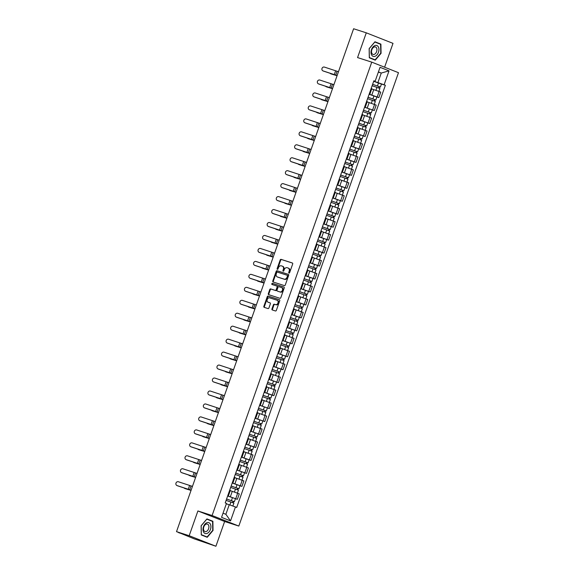 <?xml version="1.0" encoding="UTF-8"?>
<svg xmlns="http://www.w3.org/2000/svg" width="575" height="575" viewBox="0 0 575 575"><rect width="100%" height="100%" fill="white"/><g stroke="black" fill="none" stroke-linecap="round" stroke-linejoin="round"><path stroke-width="0.86" d="M288.988 273.089A0.604 0.46 -68.5 0 0 289.627 272.665L292.675 263.997A0.862 0.654 -68.5 0 0 292.366 262.991L281.096 259.368A0.862 0.654 -68.5 0 0 280.183 259.979L277.128 268.64A0.604 0.46 -68.5 0 0 278.005 268.92L278.401 267.799A2.767 2.099 -68.5 0 1 281.319 265.837L282.253 266.139A2.767 2.099 -68.5 0 1 282.354 266.175A2.767 2.099 -68.5 0 1 283.331 269.387L282.943 270.509A0.604 0.46 -68.5 0 0 283.813 270.789L284.208 269.675A2.767 2.099 -68.5 0 1 287.126 267.706L288.068 268.007A2.767 2.099 -68.5 0 1 288.161 268.043A2.767 2.099 -68.5 0 1 289.146 271.256L288.751 272.377A0.604 0.46 -68.5 0 0 288.988 273.089M271.946 308.933A0.862 0.654 -68.5 0 0 272.284 309.954L275.439 310.967A0.862 0.654 -68.5 0 0 276.352 310.349L279.738 300.732A0.862 0.654 -68.5 0 0 279.4 299.712L268.158 296.096A0.862 0.654 -68.5 0 0 267.246 296.707L263.86 306.331A0.862 0.654 -68.5 0 0 264.198 307.345L268.007 308.574A0.862 0.654 -68.5 0 0 268.92 307.963L270.365 303.844A0.862 0.654 -68.5 0 0 270.027 302.824L268.137 302.22A2.314 1.754 -68.5 0 1 268.058 302.191A2.314 1.754 -68.5 0 1 267.253 299.446A2.314 1.754 -68.5 0 1 269.675 297.857L277.078 300.236A2.314 1.754 -68.5 0 1 277.157 300.265A2.314 1.754 -68.5 0 1 277.962 303.011A2.314 1.754 -68.5 0 1 275.54 304.599L274.311 304.204A0.862 0.654 -68.5 0 0 273.398 304.815L271.946 308.933L272.485 309.149A0.862 0.654 -68.5 0 0 272.651 310.069M212.096 515.523L197.901 510.959L189.182 535.713L176.518 531.638L353.611 28.75L366.282 32.825L357.564 57.579L371.752 62.143L212.096 515.523L238.819 526.06L398.482 72.687L371.752 62.143M284.366 285.61A0.862 0.654 -68.5 0 0 285.279 284.992L288.672 275.375A0.862 0.654 -68.5 0 0 288.334 274.354L277.085 270.739A0.862 0.654 -68.5 0 0 276.173 271.35L272.787 280.974A0.862 0.654 -68.5 0 0 273.125 281.987L284.366 285.61M284.208 288.053L280.816 297.67A0.862 0.654 -68.5 0 1 279.903 298.288L268.662 294.666A0.862 0.654 -68.5 0 1 268.324 293.652L269.768 289.534A0.862 0.654 -68.5 0 1 270.681 288.923L275.245 290.389A0.862 0.654 -68.5 0 0 276.158 289.771L277.121 287.04A0.862 0.654 -68.5 0 0 276.783 286.027L272.033 284.496A0.604 0.46 -68.5 0 1 272.435 283.36L283.87 287.033A0.862 0.654 -68.5 0 1 284.208 288.053M189.182 535.713L215.912 546.25L194.199 538.847L178.753 532.515M384.603 67.21L393.005 43.362L366.282 32.825M215.912 546.25L224.631 521.496L238.819 526.06M176.518 531.638L181.247 533.499L178.681 532.702M369.265 93.847L369.862 94.135L371.795 88.651L371.198 88.37M369.136 94.207L377.2 96.981L379.126 91.497L371.752 88.945M379.126 91.497L380.758 92.137L378.832 97.621L376.884 96.995L375.842 100L375.094 99.791L374.634 101.107M369.862 94.135L369.215 93.984M377.2 96.981L378.832 97.621M364.701 106.806L365.298 107.094L367.231 101.61L366.634 101.329M364.55 107.237L374.268 110.58L376.194 105.096L367.188 101.904M365.298 107.094L364.651 106.943M364.579 107.166L374.268 110.58M360.137 119.765L360.733 120.053L362.667 114.569L362.07 114.288M359.986 120.197L369.703 123.539L371.63 118.055L362.624 114.856M360.733 120.053L360.094 119.902M360.015 120.125L369.703 123.539M355.573 132.724L356.169 133.012L358.103 127.528L357.506 127.24M355.422 133.156L365.139 136.498L367.066 131.014L358.06 127.815M356.169 133.012L355.53 132.861M355.451 133.084L365.139 136.498M351.009 145.683L351.605 145.971L353.539 140.487L352.942 140.199M358.627 148.832L360.575 149.457L362.509 143.973L353.496 140.774M351.605 145.971L350.966 145.82M350.887 146.043L360.575 149.457M346.445 158.643L347.041 158.93L348.975 153.446L348.378 153.158M354.063 161.783L356.011 162.416L357.945 156.932L348.932 153.733M347.041 158.93L346.402 158.779M346.322 159.002L356.011 162.416M341.881 171.602L342.484 171.889L344.411 166.405L343.814 166.118M349.499 174.743L351.447 175.368L353.381 169.891L344.368 166.692M342.484 171.889L341.838 171.731M341.758 171.954L351.447 175.368M337.324 184.561L337.92 184.841L339.847 179.364L339.25 179.077M344.935 187.702L346.883 188.327L348.817 182.85L339.803 179.652M337.92 184.841L337.273 184.69M337.194 184.913L346.883 188.327M332.76 197.52L333.356 197.8L335.283 192.323L334.686 192.036M340.371 200.661L342.319 201.286L344.252 195.802L335.247 192.611M333.356 197.8L332.709 197.649M332.63 197.872L342.319 201.286M328.196 210.479L328.792 210.759L330.718 205.282L330.122 204.995M335.814 213.62L337.755 214.245L339.688 208.761L330.683 205.57M328.792 210.759L328.145 210.608M328.066 210.831L337.755 214.245M323.632 223.438L324.228 223.718L326.162 218.234L325.558 217.954M331.25 226.579L333.191 227.204L335.124 221.72L326.118 218.529M324.228 223.718L323.581 223.567M323.502 223.79L333.191 227.204M319.067 236.39L319.664 236.677L321.598 231.193L321.001 230.913M326.686 239.538L328.634 240.163L330.56 234.679L321.554 231.488M319.664 236.677L319.017 236.526M318.945 236.749L328.634 240.163M314.503 249.349L315.1 249.636L317.033 244.152L316.437 243.872M322.122 252.497L324.07 253.122L325.996 247.638L316.99 244.447M315.1 249.636L314.46 249.485M314.381 249.708L324.07 253.122M309.939 262.308L310.536 262.595L312.469 257.111L311.873 256.824M317.558 265.456L319.506 266.081L321.432 260.597L312.426 257.399M310.536 262.595L309.896 262.444M309.817 262.667L319.506 266.081M305.375 275.267L305.972 275.554L307.905 270.07L307.309 269.783M312.994 278.415L314.942 279.04L316.868 273.556L307.862 270.358M305.972 275.554L305.332 275.403M305.253 275.626L314.942 279.04M300.811 288.226L301.408 288.513L303.341 283.029L302.745 282.742M308.43 291.367L310.378 291.999L312.311 286.515L303.298 283.317M301.408 288.513L300.768 288.363M300.689 288.585L310.378 291.999M296.247 301.185L296.851 301.473L298.777 295.988L298.181 295.701M303.866 304.326L305.814 304.958L307.747 299.474L298.734 296.276M296.851 301.473L296.204 301.314M296.125 301.537L305.814 304.958M291.69 314.144L292.287 314.432L294.213 308.947L293.617 308.66M299.302 317.285L301.25 317.91L303.183 312.433L294.17 309.235M292.287 314.432L291.64 314.273M291.561 314.496L301.25 317.91M287.126 327.103L287.723 327.383L289.649 321.907L289.053 321.619M294.738 330.244L296.686 330.869L298.619 325.393L289.613 322.194M287.723 327.383L287.076 327.232M286.997 327.455L296.686 330.869M282.562 340.062L283.159 340.342L285.085 334.866L284.488 334.578M282.411 340.493L292.122 343.828L294.055 338.344L285.049 335.153M283.159 340.342L282.512 340.192M282.433 340.414L292.122 343.828M277.998 353.021L278.595 353.302L280.528 347.825L279.924 347.537M277.847 353.452L287.558 356.787L289.491 351.303L280.485 348.112M278.595 353.302L277.948 353.151M277.869 353.373L287.558 356.787M273.434 365.98L274.031 366.261L275.964 360.777L275.368 360.496M281.053 369.121L283.001 369.747L284.927 364.262L275.921 361.071M274.031 366.261L273.384 366.11M273.305 366.332L283.001 369.747M268.87 378.932L269.467 379.22L271.4 373.736L270.803 373.455M268.719 379.363L278.437 382.706L280.363 377.222L271.357 374.03M269.467 379.22L268.82 379.069M268.748 379.292L278.437 382.706M264.306 391.891L264.902 392.179L266.836 386.695L266.239 386.414M271.925 395.039L273.873 395.665L275.799 390.181L266.793 386.989M264.902 392.179L264.263 392.028M264.184 392.251L273.873 395.665M259.742 404.85L260.338 405.138L262.272 399.654L261.675 399.366M259.591 405.282L269.308 408.624L271.235 403.14L262.229 399.941M260.338 405.138L259.699 404.987M259.62 405.21L269.308 408.624M255.178 417.809L255.774 418.097L257.708 412.613L257.111 412.325M255.027 418.241L264.744 421.583L266.678 416.099L257.665 412.9M255.774 418.097L255.135 417.946M255.056 418.169L264.744 421.583M250.614 430.768L251.21 431.056L253.144 425.572L252.547 425.284M250.463 431.2L260.18 434.542L262.114 429.058L253.101 425.859M251.21 431.056L250.571 430.905M250.492 431.128L260.18 434.542M246.05 443.728L246.653 444.015L248.58 438.531L247.983 438.243M245.899 444.159L255.616 447.494L257.55 442.017L248.537 438.818M246.653 444.015L246.007 443.857M245.928 444.08L255.616 447.494M241.493 456.687L242.089 456.974L244.016 451.49L243.419 451.202M249.104 459.827L251.052 460.453L252.986 454.976L243.98 451.777M242.089 456.974L241.443 456.816M241.363 457.039L251.052 460.453M236.929 469.646L237.525 469.926L239.452 464.449L238.855 464.162M236.778 470.077L246.488 473.412L248.422 467.935L239.416 464.737M237.525 469.926L236.878 469.775M236.799 469.998L246.488 473.412M232.365 482.605L232.961 482.885L234.888 477.408L234.291 477.121M239.983 485.746L241.924 486.371L243.857 480.887L234.852 477.696M232.961 482.885L232.314 482.734M232.235 482.957L241.924 486.371M227.801 495.564L228.397 495.844L230.331 490.36L229.727 490.08M227.65 495.995L237.36 499.33L239.293 493.846L230.287 490.655M228.397 495.844L227.75 495.693M227.671 495.916L237.36 499.33M223.028 513.173L225.874 514.294L229.238 504.742L235.448 506.949L230.532 520.9L221.555 517.363L226.471 503.405L225.213 502.909L373.872 80.766L375.13 81.262L373.779 81.032M373.7 81.248L377.904 82.599L381.268 73.047L378.415 71.925M378.35 72.112L381.268 73.047L389.023 70.847L384.107 84.798L377.904 82.599M375.13 81.262L380.046 67.304L389.023 70.847M235.448 506.949L236.706 507.445L385.365 85.294L384.107 84.798M375.259 60.159L381.067 53.317L380.909 44.131L374.95 41.781L369.15 48.623L369.308 57.809L375.259 60.159M197.901 510.959L224.631 521.496M207.237 537.294L213.037 530.452L212.879 521.266L206.928 518.916L201.128 525.758L201.279 534.944L207.237 537.294M229.238 504.742L226.327 503.808M381.448 84.036L385.365 85.294M225.874 514.294L230.532 520.9M378.235 43.369L374.828 41.925M378.235 43.269L380.909 44.131M210.213 520.504L206.806 519.06M210.213 520.404L212.879 521.266M289.283 273.067A0.604 0.46 -68.5 0 1 289.283 272.593L289.678 271.472A2.767 2.099 -68.5 0 0 288.693 268.252A2.767 2.099 -68.5 0 0 288.6 268.216L288.255 268.079M282.447 266.211L282.792 266.347A2.767 2.099 -68.5 0 1 282.886 266.383A2.767 2.099 -68.5 0 1 283.87 269.603L283.475 270.724A0.604 0.46 -68.5 0 0 283.468 271.199M292.51 263.077L281.628 259.577A0.862 0.654 -68.5 0 0 280.715 260.188L277.668 268.856A0.604 0.46 -68.5 0 0 277.66 269.33M288.499 274.447L277.624 270.947A0.862 0.654 -68.5 0 0 276.712 271.565L273.319 281.182A0.862 0.654 -68.5 0 0 273.492 282.109M287.478 275.986A0.604 0.46 -68.5 0 0 287.241 275.274L277.373 272.104A0.604 0.46 -68.5 0 0 276.733 272.528L276.316 273.714A2.767 2.099 -68.5 0 0 277.301 276.934A2.767 2.099 -68.5 0 0 277.394 276.963L284.143 279.134A2.767 2.099 -68.5 0 0 287.062 277.172L287.478 275.986L288.01 276.201A0.604 0.46 -68.5 0 0 287.78 275.49L287.284 275.296M277.739 277.1A2.767 2.099 -68.5 0 0 277.833 277.143A2.767 2.099 -68.5 0 0 277.933 277.179L277.394 276.963M288.01 276.201L287.601 277.38A2.767 2.099 -68.5 0 1 284.683 279.349L277.933 277.179M276.841 286.048L277.315 286.235A0.862 0.654 -68.5 0 0 277.315 286.235A0.862 0.654 -68.5 0 1 277.653 287.256L276.69 289.987A0.862 0.654 -68.5 0 1 275.777 290.598L271.22 289.132A0.862 0.654 -68.5 0 0 270.308 289.75L268.856 293.861A0.862 0.654 -68.5 0 0 269.028 294.788M284.036 287.126L272.967 283.568A0.604 0.46 -68.5 0 0 272.428 284.625M279.975 291.913A2.314 1.754 -68.5 0 0 282.397 290.317A2.314 1.754 -68.5 0 0 281.592 287.579A2.314 1.754 -68.5 0 0 281.513 287.55L278.904 286.709A0.862 0.654 -68.5 0 0 277.991 287.32L277.028 290.059A0.862 0.654 -68.5 0 0 277.366 291.072L280.514 292.122A2.314 1.754 -68.5 0 0 282.929 290.533A2.314 1.754 -68.5 0 0 282.131 287.787A2.314 1.754 -68.5 0 0 282.045 287.759L281.671 287.608M277.84 291.259A0.862 0.654 -68.5 0 0 277.905 291.281L277.366 291.072M280.514 292.122L277.905 291.281M277.236 300.301L277.617 300.445A2.314 1.754 -68.5 0 1 277.696 300.473A2.314 1.754 -68.5 0 1 278.501 303.219A2.314 1.754 -68.5 0 1 276.079 304.808L274.843 304.412A0.862 0.654 -68.5 0 0 273.93 305.03L272.485 309.149M268.518 302.364A2.314 1.754 -68.5 0 0 268.597 302.4A2.314 1.754 -68.5 0 0 268.676 302.428L268.137 302.22M270.2 302.917L268.676 302.428M279.572 299.805L268.69 296.305A0.862 0.654 -68.5 0 0 267.777 296.923L264.392 306.54A0.862 0.654 -68.5 0 0 264.558 307.467M337.072 75.728L331.567 74.074A2.027 1.128 110.6 0 1 331.531 74.06A2.027 1.128 110.6 0 1 331.488 74.046M330.251 73.363A2.027 1.128 -69.4 0 0 330.639 73.729A2.027 1.128 -69.4 0 0 330.675 73.744L331.567 74.074M372.126 85.725L379.902 88.449L378.868 91.396M372.607 84.353L379.32 86.66L378.501 87.882M372.622 84.317L380.406 87.041L379.658 86.832L379.198 88.147M373.678 81.319L381.455 84.051L380.406 87.041M378.982 86.509L379.658 86.832M337.094 75.663L330.675 73.744M338.481 71.71L324.429 67.095A2.027 1.833 -66.7 0 0 323.078 70.919L323.531 71.113A2.027 1.833 113.3 0 1 323.279 71.005M337.137 75.533L323.078 70.919M337.115 75.605L323.531 71.113M332.508 88.687L327.002 87.033A2.027 1.128 110.6 0 1 326.967 87.019A2.027 1.128 110.6 0 1 326.923 87.005M325.687 86.322A2.027 1.128 -69.4 0 0 326.075 86.688A2.027 1.128 -69.4 0 0 326.118 86.703L327.002 87.033M367.562 98.684L375.338 101.408L374.303 104.355M368.043 97.312L374.756 99.619L373.937 100.841M368.058 97.268L375.842 100M369.114 94.278L376.891 97.01M374.418 99.468L375.094 99.791M332.53 88.622L326.118 86.703M327.944 101.638L322.446 99.993A2.027 1.128 110.6 0 1 322.402 99.978A2.027 1.128 110.6 0 1 322.359 99.964M321.123 99.281A2.027 1.128 -69.4 0 0 321.511 99.64A2.027 1.128 -69.4 0 0 321.554 99.655L322.446 99.993M362.998 111.643L370.782 114.368L369.739 117.307M363.486 110.271L370.192 112.578L369.373 113.8M363.493 110.228L371.277 112.952L370.537 112.75L370.07 114.058M369.854 112.427L370.537 112.75M327.966 101.581L321.554 99.655M323.38 114.597L317.882 112.952A2.027 1.128 110.6 0 1 317.838 112.937A2.027 1.128 110.6 0 1 317.795 112.923M316.559 112.24A2.027 1.128 -69.4 0 0 316.947 112.599A2.027 1.128 -69.4 0 0 316.99 112.614L317.882 112.952M358.433 124.603L366.217 127.327L365.175 130.266M358.922 123.23L365.628 125.53L364.809 126.759M358.929 123.187L366.713 125.911L365.973 125.709L365.506 127.017M365.29 125.386L365.973 125.709M323.402 114.54L316.99 112.614M374.893 45.569A5.728 3.73 107.8 0 0 371.019 52.44A5.728 3.73 107.8 0 0 375.073 56.292A5.728 3.73 107.8 0 0 378.939 49.414A5.728 3.73 107.8 0 0 374.893 45.569M374.167 47.013A3.924 2.552 107.8 0 0 371.579 50.816A3.924 2.552 107.8 0 0 373.024 54.417A3.924 2.552 107.8 0 0 374.289 54.359A3.924 2.552 107.8 0 0 376.877 50.557A3.924 2.552 107.8 0 0 375.425 46.956A3.924 2.552 107.8 0 0 374.167 47.013M375.13 59.836L369.358 57.557L369.207 48.652L374.828 42.025L380.6 44.297L380.751 53.202L375.13 59.836L369.308 57.723M206.863 522.704A5.728 3.73 107.8 0 0 202.997 529.575A5.728 3.73 107.8 0 0 207.043 533.428A5.728 3.73 107.8 0 0 210.917 526.549A5.728 3.73 107.8 0 0 206.863 522.704M206.138 524.148A3.924 2.552 107.8 0 0 203.557 527.951A3.924 2.552 107.8 0 0 205.002 531.552A3.924 2.552 107.8 0 0 206.267 531.494A3.924 2.552 107.8 0 0 208.847 527.692A3.924 2.552 107.8 0 0 207.403 524.091A3.924 2.552 107.8 0 0 206.138 524.148M207.108 536.971L201.336 534.692L201.185 525.787L206.806 519.16L212.577 521.432L212.728 530.337L207.108 536.971L201.279 534.858M333.924 84.669L319.865 80.054A2.027 1.833 -66.7 0 0 318.514 83.878L318.967 84.072A2.027 1.833 113.3 0 1 318.715 83.957M332.573 88.493L318.514 83.878M332.551 88.564L318.967 84.072M329.36 97.628L315.301 93.013A2.027 1.833 -66.7 0 0 313.957 96.837L314.403 97.024A2.027 1.833 113.3 0 1 314.151 96.916M328.009 101.452L313.957 96.837M327.987 101.523L314.403 97.024M324.796 110.587L310.737 105.972A2.027 1.833 -66.7 0 0 309.393 109.796L309.839 109.983A2.027 1.833 113.3 0 1 309.587 109.875M323.452 114.411L309.393 109.796M323.423 114.483L309.839 109.983M318.816 127.557L313.317 125.911A2.027 1.128 110.6 0 1 313.274 125.896A2.027 1.128 110.6 0 1 313.231 125.882M311.995 125.199A2.027 1.128 -69.4 0 0 312.383 125.558A2.027 1.128 -69.4 0 0 312.426 125.573L313.317 125.911M353.869 137.562L361.653 140.286L360.611 143.225M354.358 136.182L361.071 138.489L360.245 139.718M354.373 136.146L362.149 138.87L361.409 138.668L360.942 139.977M360.726 138.345L361.409 138.668M318.838 127.499L312.426 125.573M314.252 140.516L308.753 138.87A2.027 1.128 110.6 0 1 308.71 138.855A2.027 1.128 110.6 0 1 308.674 138.841M307.431 138.158A2.027 1.128 -69.4 0 0 307.819 138.518A2.027 1.128 -69.4 0 0 307.862 138.532L308.753 138.87M349.305 150.521L357.089 153.245L356.054 156.184M349.794 149.141L356.507 151.448L355.681 152.677M349.808 149.105L357.585 151.829L356.845 151.627L356.385 152.936M350.858 146.115L358.642 148.839L357.585 151.829M356.169 151.304L356.845 151.627M314.273 140.458L307.862 138.532M320.232 123.546L306.173 118.932A2.027 1.833 -66.7 0 0 304.829 122.748L305.275 122.942A2.027 1.833 113.3 0 1 305.023 122.834M318.888 127.362L304.829 122.748M318.859 127.442L305.275 122.942M315.668 136.505L301.609 131.891A2.027 1.833 -66.7 0 0 300.136 135.664A2.027 1.833 -66.7 0 0 300.265 135.707L300.711 135.901A2.027 1.833 113.3 0 1 300.459 135.793M314.324 140.322L300.265 135.707M314.295 140.401L300.711 135.901M309.688 153.475L304.189 151.829A2.027 1.128 110.6 0 1 304.146 151.814A2.027 1.128 110.6 0 1 304.11 151.793M302.867 151.117A2.027 1.128 -69.4 0 0 303.255 151.477A2.027 1.128 -69.4 0 0 303.298 151.491L304.189 151.829M344.748 163.472L352.525 166.204L351.49 169.143M345.23 162.1L351.943 164.407L351.117 165.636M345.244 162.064L353.021 164.788L352.281 164.587L351.821 165.895M346.294 159.074L354.078 161.798L353.021 164.788M351.605 164.263L352.281 164.587M309.709 153.41L303.298 151.491M305.131 166.434L299.625 164.788A2.027 1.128 110.6 0 1 299.582 164.773A2.027 1.128 110.6 0 1 299.546 164.752M298.303 164.076A2.027 1.128 -69.4 0 0 298.691 164.436A2.027 1.128 -69.4 0 0 298.734 164.45L299.625 164.788M340.184 176.432L347.961 179.156L346.926 182.103M340.666 175.059L347.379 177.366L346.553 178.595M340.68 175.023L348.457 177.747L347.717 177.546L347.257 178.854M341.73 172.033L349.514 174.757L348.457 177.747M347.041 177.222L347.717 177.546M305.152 166.369L298.734 164.45M300.567 179.393L295.061 177.74A2.027 1.128 110.6 0 1 295.018 177.732A2.027 1.128 110.6 0 1 294.982 177.711M293.739 177.028A2.027 1.128 -69.4 0 0 294.127 177.395A2.027 1.128 -69.4 0 0 294.17 177.409L295.061 177.74M335.62 189.391L343.397 192.115L342.362 195.062M336.102 188.018L342.815 190.325L341.996 191.554M336.116 187.982L343.893 190.706L343.153 190.498L342.693 191.813M337.166 184.992L344.95 187.716L343.893 190.706M342.477 190.181L343.153 190.498M300.588 179.328L294.17 177.409M296.003 192.352L290.497 190.699A2.027 1.128 110.6 0 1 290.461 190.684A2.027 1.128 110.6 0 1 290.418 190.67M289.182 189.987A2.027 1.128 -69.4 0 0 289.57 190.354A2.027 1.128 -69.4 0 0 289.606 190.368L290.497 190.699M331.056 202.35L338.833 205.074L337.798 208.021M331.538 200.977L338.251 203.284L337.432 204.513M331.552 200.941L339.329 203.665L338.589 203.457L338.129 204.772M332.609 197.951L340.386 200.675L339.329 203.665M337.913 203.14L338.589 203.457M296.024 192.287L289.606 190.368M291.439 205.311L285.933 203.658A2.027 1.128 110.6 0 1 285.897 203.643A2.027 1.128 110.6 0 1 285.854 203.629M284.618 202.946A2.027 1.128 -69.4 0 0 285.006 203.313A2.027 1.128 -69.4 0 0 285.042 203.327L285.933 203.658M326.492 215.309L334.269 218.033L333.234 220.98M326.974 213.936L333.687 216.243L332.868 217.465M326.988 213.9L334.765 216.624L334.025 216.416L333.565 217.731M328.045 210.91L335.822 213.634L334.765 216.624M333.349 216.092L334.025 216.416M291.46 205.246L285.042 203.327M286.875 218.27L281.369 216.617A2.027 1.128 110.6 0 1 281.333 216.603A2.027 1.128 110.6 0 1 281.29 216.588M280.054 215.905A2.027 1.128 -69.4 0 0 280.442 216.272A2.027 1.128 -69.4 0 0 280.478 216.286L281.369 216.617M321.928 228.268L329.705 230.992L328.67 233.939M322.41 226.895L329.123 229.202L328.303 230.424M322.424 226.859L330.208 229.583L329.461 229.375L329.001 230.69M323.481 223.862L331.257 226.593L330.208 229.583M328.785 229.051L329.461 229.375M286.896 218.205L280.478 216.286M282.311 231.222L276.805 229.576A2.027 1.128 110.6 0 1 276.769 229.562A2.027 1.128 110.6 0 1 276.726 229.547M275.49 228.864A2.027 1.128 -69.4 0 0 275.878 229.231A2.027 1.128 -69.4 0 0 275.921 229.238L276.805 229.576M317.364 241.227L325.141 243.951L324.106 246.898M317.846 239.854L324.559 242.161L323.739 243.383M317.86 239.811L325.644 242.542L324.904 242.334L324.437 243.649M318.917 236.821L326.693 239.545L325.644 242.542M324.221 242.01L324.904 242.334M282.332 231.164L275.921 229.238M277.747 244.181L272.248 242.535A2.027 1.128 110.6 0 1 272.205 242.521A2.027 1.128 110.6 0 1 272.162 242.506M270.926 241.823A2.027 1.128 -69.4 0 0 271.314 242.183A2.027 1.128 -69.4 0 0 271.357 242.197L272.248 242.535M312.8 254.186L320.584 256.91L319.542 259.85M313.289 252.813L319.995 255.12L319.175 256.342M313.296 252.77L321.08 255.494L320.34 255.293L319.873 256.601M314.353 249.78L322.129 252.504L321.08 255.494M319.657 254.969L320.34 255.293M277.768 244.123L271.357 242.197M311.104 149.464L297.045 144.85A2.027 1.833 -66.7 0 0 295.701 148.666L296.147 148.86A2.027 1.833 113.3 0 1 295.895 148.752M309.76 153.281L295.701 148.666M309.731 153.36L296.147 148.86M306.54 162.423L292.481 157.809A2.027 1.833 -66.7 0 0 291.137 161.625L291.582 161.819A2.027 1.833 113.3 0 1 291.331 161.712M305.196 166.24L291.137 161.625M305.167 166.319L291.582 161.819M301.976 175.375L287.917 170.761A2.027 1.833 -66.7 0 0 286.573 174.584L287.026 174.778A2.027 1.833 113.3 0 1 286.774 174.671M300.632 179.199L286.573 174.584M300.603 179.278L287.026 174.778M297.412 188.334L283.353 183.72A2.027 1.833 -66.7 0 0 282.009 187.543L282.462 187.737A2.027 1.833 113.3 0 1 282.21 187.63M296.067 192.158L282.009 187.543M296.039 192.237L282.462 187.737M292.848 201.293L278.796 196.679A2.027 1.833 -66.7 0 0 277.445 200.502L277.897 200.697A2.027 1.833 113.3 0 1 277.646 200.589M291.503 205.117L277.445 200.502M291.475 205.196L277.897 200.697M288.291 214.252L274.232 209.638A2.027 1.833 -66.7 0 0 272.881 213.462L273.333 213.656A2.027 1.833 113.3 0 1 273.082 213.548M286.939 218.076L272.881 213.462M286.918 218.148L273.333 213.656M283.727 227.211L269.668 222.597A2.027 1.833 -66.7 0 0 268.324 226.421L268.769 226.615A2.027 1.833 113.3 0 1 268.518 226.5M282.375 231.035L268.324 226.421M282.354 231.107L268.769 226.615M279.162 240.17L265.104 235.556A2.027 1.833 -66.7 0 0 263.76 239.38L264.205 239.567A2.027 1.833 113.3 0 1 263.954 239.459M277.818 243.994L263.76 239.38M277.79 244.066L264.205 239.567M273.183 257.14L267.684 255.494A2.027 1.128 110.6 0 1 267.641 255.48A2.027 1.128 110.6 0 1 267.598 255.465M266.362 254.783A2.027 1.128 -69.4 0 0 266.75 255.142A2.027 1.128 -69.4 0 0 266.793 255.156L267.684 255.494M308.236 267.145L316.02 269.869L314.978 272.809M308.725 265.772L315.438 268.072L314.611 269.301M308.739 265.729L316.516 268.453L315.776 268.252L315.308 269.56M309.788 262.739L317.565 265.463L316.516 268.453M315.093 267.928L315.776 268.252M273.204 257.082L266.793 255.156M268.618 270.099L263.12 268.453A2.027 1.128 110.6 0 1 263.077 268.439A2.027 1.128 110.6 0 1 263.041 268.424M261.798 267.742A2.027 1.128 -69.4 0 0 262.186 268.101A2.027 1.128 -69.4 0 0 262.229 268.115L263.12 268.453M303.672 280.104L311.456 282.828L310.421 285.768M304.161 278.724L310.874 281.031L310.047 282.26M304.175 278.688L311.952 281.412L311.212 281.211L310.752 282.519M305.224 275.698L313.001 278.422L311.952 281.412M310.529 280.887L311.212 281.211M268.64 270.042L262.229 268.115M264.054 283.058L258.556 281.412A2.027 1.128 110.6 0 1 258.513 281.398A2.027 1.128 110.6 0 1 258.477 281.383M257.233 280.701A2.027 1.128 -69.4 0 0 257.622 281.06A2.027 1.128 -69.4 0 0 257.665 281.074L258.556 281.412M299.115 293.063L306.892 295.787L305.857 298.727M299.597 291.683L306.31 293.99L305.483 295.219M299.611 291.647L307.388 294.371L306.647 294.17L306.188 295.478M300.66 288.657L308.444 291.381L307.388 294.371M305.972 293.847L306.647 294.17M264.076 283.001L257.665 281.074M259.49 296.017L253.992 294.371A2.027 1.128 110.6 0 1 253.949 294.357A2.027 1.128 110.6 0 1 253.913 294.335M252.669 293.66A2.027 1.128 -69.4 0 0 253.057 294.019A2.027 1.128 -69.4 0 0 253.101 294.033L253.992 294.371M294.551 306.015L302.328 308.746L301.293 311.686M295.033 304.642L301.746 306.949L300.919 308.178M295.047 304.606L302.824 307.33L302.083 307.129L301.623 308.437M296.096 301.616L303.88 304.34L302.824 307.33M301.408 306.806L302.083 307.129M259.512 295.952L253.101 294.033M254.933 308.976L249.428 307.33A2.027 1.128 110.6 0 1 249.385 307.316A2.027 1.128 110.6 0 1 249.349 307.294M248.105 306.619A2.027 1.128 -69.4 0 0 248.493 306.978A2.027 1.128 -69.4 0 0 248.537 306.993L249.428 307.33M289.987 318.974L297.764 321.698L296.729 324.645M290.468 317.601L297.182 319.908L296.355 321.137M290.483 317.565L298.26 320.289L297.519 320.088L297.059 321.396M291.532 314.575L299.316 317.299L298.26 320.289M296.844 319.765L297.519 320.088M254.955 308.912L248.537 306.993M250.369 321.935L244.864 320.282A2.027 1.128 110.6 0 1 244.821 320.275A2.027 1.128 110.6 0 1 244.785 320.253M243.541 319.571A2.027 1.128 -69.4 0 0 243.937 319.937A2.027 1.128 -69.4 0 0 243.972 319.952L244.864 320.282M285.423 331.933L293.2 334.657L292.165 337.604M285.904 330.56L292.618 332.868L291.798 334.097M285.919 330.524L293.696 333.248L292.955 333.04L292.495 334.355M286.975 327.534L294.752 330.258L293.696 333.248M292.28 332.724L292.955 333.04M250.391 321.871L243.972 319.952M245.805 334.894L240.3 333.241A2.027 1.128 110.6 0 1 240.264 333.227A2.027 1.128 110.6 0 1 240.221 333.213M238.984 332.53A2.027 1.128 -69.4 0 0 239.373 332.896A2.027 1.128 -69.4 0 0 239.408 332.911L240.3 333.241M280.859 344.892L288.636 347.616L287.601 350.563M281.34 343.519L288.053 345.827L287.234 347.056M281.355 343.483L289.132 346.207L288.391 345.999L287.931 347.314M287.716 345.676L288.391 345.999M245.827 334.83L239.408 332.911M241.241 347.853L235.736 346.2A2.027 1.128 110.6 0 1 235.7 346.186A2.027 1.128 110.6 0 1 235.657 346.172M234.42 345.489A2.027 1.128 -69.4 0 0 234.808 345.855A2.027 1.128 -69.4 0 0 234.844 345.87L235.736 346.2M276.295 357.851L284.072 360.575L283.037 363.522M276.776 356.478L283.489 358.786L282.67 360.007M276.791 356.442L284.575 359.167L283.827 358.958L283.367 360.273M283.152 358.635L283.827 358.958M241.263 347.789L234.844 345.87M236.677 360.812L231.172 359.159A2.027 1.128 110.6 0 1 231.136 359.145A2.027 1.128 110.6 0 1 231.092 359.131M229.856 358.448A2.027 1.128 -69.4 0 0 230.244 358.814A2.027 1.128 -69.4 0 0 230.287 358.829L231.172 359.159M271.731 370.81L279.507 373.534L278.473 376.481M272.212 369.438L278.925 371.745L278.106 372.967M272.227 369.394L280.011 372.126L279.263 371.917L278.803 373.232M273.283 366.404L281.06 369.136L280.011 372.126M278.588 371.594L279.263 371.917M236.699 360.748L230.287 358.829M232.113 373.764L226.615 372.118A2.027 1.128 110.6 0 1 226.572 372.104A2.027 1.128 110.6 0 1 226.528 372.09M225.292 371.407A2.027 1.128 -69.4 0 0 225.68 371.773A2.027 1.128 -69.4 0 0 225.723 371.781L226.615 372.118M267.167 383.769L274.951 386.493L273.908 389.44M267.655 382.397L274.361 384.704L273.542 385.926M267.662 382.353L275.447 385.085L274.706 384.876L274.239 386.192M274.023 384.553L274.706 384.876M232.135 373.707L225.723 371.781M227.549 386.723L222.051 385.077A2.027 1.128 110.6 0 1 222.007 385.063A2.027 1.128 110.6 0 1 221.964 385.049M220.728 384.366A2.027 1.128 -69.4 0 0 221.116 384.725A2.027 1.128 -69.4 0 0 221.159 384.74L222.051 385.077M262.603 396.728L270.387 399.452L269.344 402.392M263.091 395.356L269.797 397.663L268.978 398.885M263.098 395.312L270.882 398.037L270.142 397.835L269.675 399.143M264.155 392.323L271.932 395.047L270.882 398.037M269.459 397.512L270.142 397.835M227.571 386.666L221.159 384.74M222.985 399.683L217.487 398.037A2.027 1.128 110.6 0 1 217.443 398.022A2.027 1.128 110.6 0 1 217.4 398.008M216.164 397.325A2.027 1.128 -69.4 0 0 216.552 397.684A2.027 1.128 -69.4 0 0 216.595 397.699L217.487 398.037M258.038 409.688L265.822 412.412L264.787 415.351M258.527 408.315L265.24 410.615L264.414 411.844M258.542 408.272L266.318 410.996L265.578 410.794L265.111 412.103M264.895 410.471L265.578 410.794M223.007 399.625L216.595 397.699M218.421 412.642L212.923 410.996A2.027 1.128 110.6 0 1 212.879 410.981A2.027 1.128 110.6 0 1 212.843 410.967M211.6 410.284A2.027 1.128 -69.4 0 0 211.988 410.643A2.027 1.128 -69.4 0 0 212.031 410.658L212.923 410.996M253.474 422.647L261.258 425.371L260.223 428.31M253.963 421.267L260.676 423.574L259.85 424.803M253.978 421.231L261.754 423.955L261.014 423.753L260.554 425.062M260.338 423.43L261.014 423.753M218.443 412.584L212.031 410.658M213.857 425.601L208.358 423.955A2.027 1.128 110.6 0 1 208.315 423.94A2.027 1.128 110.6 0 1 208.279 423.919M207.036 423.243A2.027 1.128 -69.4 0 0 207.424 423.603A2.027 1.128 -69.4 0 0 207.467 423.617L208.358 423.955M248.917 435.606L256.694 438.33L255.659 441.269M249.399 434.226L256.112 436.533L255.286 437.762M249.413 434.19L257.19 436.914L256.45 436.713L255.99 438.021M255.774 436.389L256.45 436.713M213.878 425.536L207.467 423.617M209.3 438.56L203.794 436.914A2.027 1.128 110.6 0 1 203.751 436.899A2.027 1.128 110.6 0 1 203.715 436.878M202.472 436.202A2.027 1.128 -69.4 0 0 202.86 436.562A2.027 1.128 -69.4 0 0 202.903 436.576L203.794 436.914M244.353 448.558L252.13 451.289L251.095 454.228M244.835 447.185L251.548 449.492L250.722 450.721M244.849 447.149L252.626 449.873L251.886 449.672L251.426 450.98M251.21 449.348L251.886 449.672M209.322 438.495L202.903 436.576M274.598 253.129L260.54 248.515A2.027 1.833 -66.7 0 0 259.196 252.339L259.641 252.526A2.027 1.833 113.3 0 1 259.39 252.418M273.254 256.953L259.196 252.339M273.226 257.025L259.641 252.526M270.034 266.088L255.976 261.474A2.027 1.833 -66.7 0 0 254.632 265.291L255.077 265.485A2.027 1.833 113.3 0 1 254.826 265.377M268.69 269.905L254.632 265.291M268.662 269.984L255.077 265.485M265.47 279.048L251.412 274.433A2.027 1.833 -66.7 0 0 249.938 278.207A2.027 1.833 -66.7 0 0 250.068 278.25L250.513 278.444A2.027 1.833 113.3 0 1 250.262 278.336M264.126 282.864L250.068 278.25M264.098 282.943L250.513 278.444M260.906 292.007L246.847 287.392A2.027 1.833 -66.7 0 0 245.503 291.209L245.949 291.403A2.027 1.833 113.3 0 1 245.697 291.295M259.562 295.823L245.503 291.209M259.533 295.902L245.949 291.403M256.342 304.966L242.283 300.351A2.027 1.833 -66.7 0 0 240.939 304.168L241.392 304.362A2.027 1.833 113.3 0 1 241.133 304.254M254.998 308.782L240.939 304.168M254.969 308.861L241.392 304.362M251.778 317.918L237.719 313.303A2.027 1.833 -66.7 0 0 236.375 317.127L236.828 317.321A2.027 1.833 113.3 0 1 236.577 317.213M250.434 321.741L236.375 317.127M250.405 321.82L236.828 317.321M247.214 330.877L233.162 326.262A2.027 1.833 -66.7 0 0 231.811 330.086L232.264 330.28A2.027 1.833 113.3 0 1 232.013 330.172M245.87 334.7L231.811 330.086M245.841 334.779L232.264 330.28M242.65 343.836L228.598 339.221A2.027 1.833 -66.7 0 0 227.247 343.045L227.7 343.239A2.027 1.833 113.3 0 1 227.448 343.131M241.306 347.659L227.247 343.045M241.284 347.738L227.7 343.239M238.093 356.795L224.034 352.18A2.027 1.833 -66.7 0 0 222.683 356.004L223.136 356.198A2.027 1.833 113.3 0 1 222.884 356.09M236.742 360.618L222.683 356.004M236.72 360.69L223.136 356.198M233.529 369.754L219.47 365.139A2.027 1.833 -66.7 0 0 218.126 368.963L218.572 369.157A2.027 1.833 113.3 0 1 218.32 369.042M232.178 373.577L218.126 368.963M232.156 373.649L218.572 369.157M228.965 382.713L214.906 378.098A2.027 1.833 -66.7 0 0 213.562 381.922L214.008 382.109A2.027 1.833 113.3 0 1 213.756 382.001M227.621 386.537L213.562 381.922M227.592 386.608L214.008 382.109M224.401 395.672L210.342 391.058A2.027 1.833 -66.7 0 0 208.998 394.874L209.444 395.068A2.027 1.833 113.3 0 1 209.192 394.96M223.057 399.496L208.998 394.874M223.028 399.567L209.444 395.068M219.837 408.631L205.778 404.017A2.027 1.833 -66.7 0 0 204.434 407.833L204.88 408.027A2.027 1.833 113.3 0 1 204.628 407.919M218.493 412.448L204.434 407.833M218.464 412.527L204.88 408.027M215.273 421.59L201.214 416.976A2.027 1.833 -66.7 0 0 199.741 420.749A2.027 1.833 -66.7 0 0 199.87 420.792L200.316 420.986A2.027 1.833 113.3 0 1 200.064 420.878M213.929 425.407L199.87 420.792M213.9 425.486L200.316 420.986M210.709 434.549L196.65 429.935A2.027 1.833 -66.7 0 0 195.306 433.751L195.752 433.945A2.027 1.833 113.3 0 1 195.5 433.838M209.365 438.366L195.306 433.751M209.336 438.445L195.752 433.945M204.736 451.519L199.23 449.873A2.027 1.128 110.6 0 1 199.187 449.858A2.027 1.128 110.6 0 1 199.151 449.837M197.908 449.161A2.027 1.128 -69.4 0 0 198.303 449.521A2.027 1.128 -69.4 0 0 198.339 449.535L199.23 449.873M239.789 461.517L247.566 464.241L246.531 467.188M240.271 460.144L246.984 462.451L246.165 463.68M240.285 460.108L248.062 462.832L247.322 462.623L246.862 463.939M241.335 457.118L249.119 459.842L248.062 462.832M246.646 462.307L247.322 462.623M204.757 451.454L198.339 449.535M206.145 447.508L192.086 442.894A2.027 1.833 -66.7 0 0 190.742 446.71L191.195 446.904A2.027 1.833 113.3 0 1 190.943 446.797M204.801 451.325L190.742 446.71M204.772 451.404L191.195 446.904M200.172 464.478L194.666 462.825A2.027 1.128 110.6 0 1 194.63 462.817A2.027 1.128 110.6 0 1 194.587 462.796M193.351 462.113A2.027 1.128 -69.4 0 0 193.739 462.48A2.027 1.128 -69.4 0 0 193.775 462.494L194.666 462.825M235.225 474.476L243.002 477.2L241.967 480.147M235.707 473.103L242.42 475.41L241.601 476.639M235.721 473.067L243.498 475.791L242.758 475.582L242.298 476.898M242.082 475.266L242.758 475.582M200.193 464.413L193.775 462.494M201.581 460.46L187.522 455.846A2.027 1.833 -66.7 0 0 186.178 459.669L186.631 459.863A2.027 1.833 113.3 0 1 186.379 459.756M200.237 464.284L186.178 459.669M200.208 464.363L186.631 459.863M195.608 477.437L190.102 475.784A2.027 1.128 110.6 0 1 190.066 475.769A2.027 1.128 110.6 0 1 190.023 475.755M188.787 475.072A2.027 1.128 -69.4 0 0 189.175 475.439A2.027 1.128 -69.4 0 0 189.211 475.453L190.102 475.784M230.661 487.435L238.438 490.159L237.403 493.106M231.143 486.062L237.856 488.369L237.037 489.598M231.157 486.026L238.934 488.75L238.194 488.542L237.734 489.857M232.214 483.036L239.991 485.76L238.934 488.75M237.518 488.218L238.194 488.542M195.629 477.372L189.211 475.453M197.017 473.419L182.965 468.805A2.027 1.833 -66.7 0 0 181.614 472.628L182.067 472.823A2.027 1.833 113.3 0 1 181.815 472.715M195.673 477.243L181.614 472.628M195.644 477.322L182.067 472.823M191.044 490.396L185.538 488.743A2.027 1.128 110.6 0 1 185.502 488.728A2.027 1.128 110.6 0 1 185.459 488.714M184.223 488.031A2.027 1.128 -69.4 0 0 184.611 488.398A2.027 1.128 -69.4 0 0 184.647 488.412L185.538 488.743M226.097 500.394L233.874 503.118L232.853 506.029M226.579 499.021L233.292 501.328L232.472 502.55M226.593 498.985L234.377 501.709L233.63 501.501L233.17 502.816M232.954 501.177L233.63 501.501M191.065 490.331L184.647 488.412M192.46 486.378L178.401 481.764A2.027 1.833 -66.7 0 0 177.05 485.588L177.502 485.782A2.027 1.833 113.3 0 1 177.251 485.674M191.108 490.202L177.05 485.588M191.087 490.274L177.502 485.782M240.3 485.731L242.226 480.247M244.857 472.772L246.79 467.288M249.421 459.813L251.354 454.329M253.985 446.854L255.918 441.37M258.549 433.895L260.482 428.411M263.113 420.936L265.046 415.452M267.677 407.977L269.61 402.5M272.241 395.018L274.174 389.541M276.805 382.059L278.731 376.582M281.369 369.107L283.295 363.623M285.933 356.148L287.859 350.664M290.497 343.189L292.423 337.705M295.054 330.23L296.988 324.746M299.618 317.271L301.552 311.787M304.182 304.312L306.116 298.827M308.746 291.353L310.68 285.868M313.31 278.393L315.244 272.909M317.874 265.434L319.808 259.957M322.438 252.475L324.365 246.998M327.002 239.523L328.929 234.039M331.567 226.564L333.493 221.08M336.131 213.605L338.057 208.121M340.688 200.646L342.621 195.162M345.252 187.687L347.185 182.203M349.816 174.728L351.749 169.244M354.38 161.769L356.313 156.285M358.944 148.81L360.877 143.326M363.508 135.851L365.441 130.367M368.072 122.892L369.998 117.415M372.636 109.933L374.562 104.456M235.736 498.69L237.662 493.206M230.345 496.778L232.278 491.294M234.909 483.819L236.842 478.335M239.473 470.86L241.407 465.376M244.037 457.901L245.971 452.417M248.601 444.942L250.528 439.458M253.165 431.983L255.092 426.499M257.729 419.024L259.656 413.54M262.293 406.065L264.22 400.588M266.85 393.106L268.784 387.629M271.414 380.154L273.348 374.67M275.978 367.195L277.912 361.711M280.543 354.236L282.476 348.752M285.107 341.277L287.04 335.793M289.671 328.318L291.604 322.834M294.235 315.359L296.168 309.875M298.799 302.4L300.725 296.916M303.363 289.441L305.289 283.957M307.927 276.482L309.853 271.005M312.491 263.522L314.417 258.046M317.048 250.563L318.981 245.087M321.612 237.612L323.545 232.127M326.176 224.653L328.109 219.168M330.74 211.693L332.673 206.209M335.304 198.734L337.238 193.25M339.868 185.775L341.802 180.291M344.432 172.816L346.358 167.332M348.996 159.857L350.923 154.373M353.56 146.898L355.487 141.414M358.124 133.939L360.051 128.462M362.681 120.98L364.615 115.503M367.245 108.021L369.179 102.544M371.809 95.069L373.743 89.585M289.678 271.472L289.146 271.256M283.475 270.724L282.943 270.509M283.87 269.603L283.331 269.387M277.668 268.856L277.128 268.64M280.715 260.188L280.183 259.979M281.628 259.577L281.096 259.368M289.283 272.593L288.751 272.377M273.319 281.182L272.787 280.974M276.712 271.565L276.173 271.35M277.624 270.947L277.085 270.739M284.683 279.349L284.143 279.134M287.601 277.38L287.062 277.172M268.856 293.861L268.324 293.652M270.308 289.75L269.768 289.534M271.22 289.132L270.681 288.923M275.777 290.598L275.245 290.389M276.69 289.987L276.158 289.771M277.653 287.256L277.121 287.04M272.967 283.568L272.435 283.36M273.93 305.03L273.398 304.815M274.843 304.412L274.311 304.204M276.079 304.808L275.54 304.599M264.392 306.54L263.86 306.331M267.777 296.923L267.246 296.707M268.69 296.305L268.158 296.096M376.956 87.343L375.913 90.318M378.508 82.944L377.452 85.934M335.714 75.131L337.058 71.307M334.262 74.671L335.606 70.847M372.392 100.302L371.349 103.27M373.944 95.903L372.887 98.893M367.827 113.261L366.785 116.229M369.38 108.862L368.331 111.852M363.263 126.22L362.221 129.188M364.816 121.821L363.767 124.811M331.15 88.09L332.494 84.266M329.698 87.623L331.042 83.806M326.586 101.049L327.93 97.225M325.134 100.582L326.478 96.765M322.022 114.001L323.366 110.184M320.57 113.541L321.914 109.724M358.707 139.179L357.657 142.147M360.252 134.773L359.202 137.763M354.143 152.138L353.093 155.106M355.688 147.732L354.638 150.722M317.457 126.96L318.809 123.143M316.006 126.5L317.35 122.683M312.893 139.919L314.245 136.103M311.442 139.459L312.793 135.635M349.578 165.097L348.529 168.065M351.124 160.691L350.074 163.681M345.014 178.056L343.965 181.024M346.567 173.65L345.51 176.64M340.45 191.015L339.401 193.983M342.003 186.609L340.946 189.599M335.886 203.974L334.837 206.943M337.439 199.568L336.382 202.558M331.322 216.926L330.28 219.902M332.875 212.527L331.818 215.517M326.758 229.885L325.716 232.861M328.311 225.486L327.254 228.476M322.194 242.844L321.152 245.812M323.747 238.445L322.69 241.435M317.63 255.803L316.588 258.772M319.183 251.404L318.133 254.394M308.337 152.878L309.681 149.062M306.877 152.418L308.229 148.594M303.772 165.837L305.117 162.013M302.321 165.377L303.665 161.553M299.208 178.796L300.553 174.972M297.757 178.336L299.101 174.513M294.644 191.755L295.988 187.932M293.192 191.295L294.537 187.472M290.08 204.714L291.424 200.891M288.628 204.254L289.973 200.431M285.516 217.673L286.86 213.85M284.064 217.213L285.408 213.39M280.952 230.632L282.296 226.809M279.5 230.165L280.844 226.349M276.388 243.592L277.732 239.768M274.936 243.124L276.28 239.308M313.066 268.762L312.024 271.731M314.618 264.363L313.569 267.353M308.509 281.721L307.46 284.69M310.054 277.315L309.005 280.305M303.945 294.68L302.896 297.649M305.49 290.274L304.441 293.264M299.381 307.639L298.332 310.608M300.926 303.233L299.877 306.223M294.817 320.598L293.768 323.567M296.369 316.192L295.313 319.183M290.253 333.558L289.203 336.526M291.805 329.152L290.749 332.142M285.689 346.509L284.647 349.485M287.241 342.111L286.185 345.101M281.125 359.468L280.082 362.444M282.677 355.07L281.621 358.06M276.561 372.427L275.518 375.403M278.113 368.029L277.057 371.019M271.997 385.387L270.954 388.355M273.549 380.988L272.5 383.978M267.433 398.346L266.39 401.314M268.985 393.947L267.936 396.937M262.876 411.305L261.826 414.273M264.421 406.899L263.372 409.896M258.312 424.264L257.262 427.232M259.857 419.858L258.808 422.848M253.748 437.223L252.698 440.191M255.293 432.817L254.243 435.807M249.183 450.182L248.134 453.15M250.736 445.776L249.679 448.766M271.824 256.543L273.175 252.727M270.372 256.083L271.716 252.267M267.26 269.502L268.611 265.686M265.808 269.043L267.159 265.226M262.703 282.462L264.047 278.645M261.244 282.002L262.595 278.178M258.139 295.421L259.483 291.604M256.68 294.961L258.031 291.137M253.575 308.38L254.919 304.556M252.123 307.92L253.467 304.096M249.011 321.339L250.355 317.515M247.559 320.879L248.903 317.055M244.447 334.298L245.791 330.474M242.995 333.838L244.339 330.014M239.883 347.257L241.227 343.433M238.431 346.797L239.775 342.973M235.319 360.216L236.663 356.392M233.867 359.756L235.211 355.932M230.755 373.175L232.099 369.351M229.303 372.708L230.647 368.891M226.191 386.134L227.535 382.31M224.739 385.667L226.083 381.85M221.627 399.086L222.978 395.269M220.175 398.626L221.519 394.809M217.062 412.045L218.414 408.228M215.611 411.585L216.962 407.768M212.506 425.004L213.85 421.188M211.047 424.544L212.398 420.72M207.942 437.963L209.286 434.147M206.49 437.503L207.834 433.679M244.619 463.141L243.57 466.109M246.172 458.735L245.115 461.725M203.377 450.922L204.722 447.098M201.926 450.462L203.27 446.638M240.055 476.1L239.013 479.068M241.608 471.694L240.551 474.684M198.813 463.881L200.158 460.058M197.362 463.421L198.706 459.598M235.491 489.052L234.449 492.027M237.044 484.653L235.987 487.643M194.249 476.84L195.593 473.017M192.798 476.38L194.142 472.557M230.927 502.011L229.885 504.972M232.48 497.612L231.423 500.602M189.685 489.799L191.029 485.976M188.233 489.339L189.577 485.516M288.693 268.252L288.161 268.043M282.886 266.383L282.354 266.175M287.802 275.497L287.263 275.281M277.833 277.143L277.301 276.934M277.344 286.249L276.812 286.034M282.131 287.787L281.592 287.579M277.876 291.273L277.337 291.058M277.696 300.473L277.157 300.265M268.597 302.4L268.058 302.191M331.531 74.06L330.639 73.729M322.956 70.869L323.402 71.063M326.967 87.019L326.075 86.688M322.402 99.978L321.511 99.64M372.327 109.962L371.277 112.952M317.838 112.937L316.947 112.599M367.763 122.921L366.713 125.911M318.392 83.828L318.838 84.022M313.828 96.787L314.273 96.981M309.264 109.746L309.709 109.94M313.274 125.896L312.383 125.558M363.199 135.88L362.149 138.87M308.71 138.855L307.819 138.518M304.7 122.705L305.145 122.892M300.136 135.664L300.581 135.851M304.146 151.814L303.255 151.477M299.582 164.773L298.691 164.436M295.018 177.732L294.127 177.395M290.461 190.684L289.57 190.354M285.897 203.643L285.006 203.313M281.333 216.603L280.442 216.272M276.769 229.562L275.878 229.231M272.205 242.521L271.314 242.183M295.572 148.616L296.024 148.81M291.007 161.575L291.46 161.769M286.443 174.534L286.896 174.728M281.879 187.493L282.332 187.687M277.322 200.452L277.768 200.646M272.758 213.411L273.204 213.605M268.194 226.37L268.64 226.564M263.63 239.329L264.076 239.523M267.641 255.48L266.75 255.142M263.077 268.439L262.186 268.101M258.513 281.398L257.622 281.06M253.949 294.357L253.057 294.019M249.385 307.316L248.493 306.978M244.821 320.275L243.937 319.937M240.264 333.227L239.373 332.896M290.188 343.217L289.132 346.207M235.7 346.186L234.808 345.855M285.624 356.177L284.575 359.167M231.136 359.145L230.244 358.814M226.572 372.104L225.68 371.773M276.496 382.088L275.447 385.085M222.007 385.063L221.116 384.725M217.443 398.022L216.552 397.684M267.368 408.006L266.318 410.996M212.879 410.981L211.988 410.643M262.811 420.965L261.754 423.955M208.315 423.94L207.424 423.603M258.247 433.924L257.19 436.914M203.751 436.899L202.86 436.562M253.683 446.883L252.626 449.873M259.066 252.288L259.512 252.482M254.502 265.248L254.948 265.434M249.938 278.207L250.391 278.393M245.374 291.158L245.827 291.353M240.81 304.118L241.263 304.312M236.246 317.077L236.699 317.271M231.682 330.036L232.135 330.23M227.125 342.995L227.571 343.189M222.561 355.954L223.007 356.148M217.997 368.913L218.443 369.107M213.433 381.872L213.878 382.066M208.869 394.831L209.314 395.025M204.305 407.79L204.75 407.977M199.741 420.749L200.193 420.936M195.177 433.701L195.629 433.895M199.187 449.858L198.303 449.521M190.612 446.66L191.065 446.854M194.63 462.817L193.739 462.48M244.555 472.801L243.498 475.791M186.048 459.619L186.501 459.813M190.066 475.769L189.175 475.439M181.492 472.578L181.937 472.772M185.502 488.728L184.611 488.398M235.427 498.719L234.377 501.709M176.928 485.537L177.373 485.731"/></g></svg>
